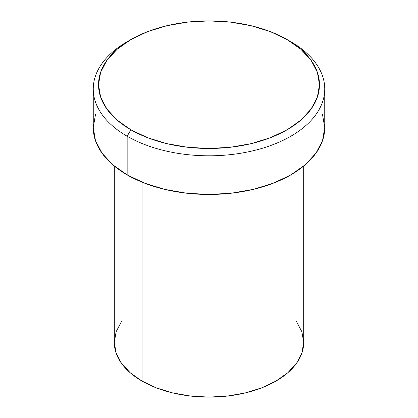 <?xml version="1.0" encoding="UTF-8"?>
<svg xmlns="http://www.w3.org/2000/svg" width="418" height="418" viewBox="0 0 418 418"><rect width="100%" height="100%" fill="white"/><g stroke="black" fill="none" stroke-linecap="round" stroke-linejoin="round"><path stroke-width="0.63" d="M130.876 39.585L127.156 41.732A115.744 66.823 0 0 0 127.156 136.231L130.876 129.789A110.483 63.787 180 0 1 130.876 39.585A110.483 63.787 180 0 1 287.124 39.585L270.378 31.648L251.281 25.754L230.553 22.128L209 20.9L187.447 22.128L166.719 25.754L147.622 31.648L130.876 39.585L117.139 49.251L106.93 60.276L100.639 72.241L98.517 84.687L100.639 97.133L106.93 109.098L117.139 120.123L130.876 129.789L147.622 137.721L166.719 143.62L187.447 147.246L209 148.474L230.553 147.246L251.281 143.62L270.378 137.721L287.124 129.789L300.861 120.123L311.07 109.098L317.361 97.133L319.483 84.687L317.361 72.241L311.07 60.276L300.861 49.251L287.124 39.585L290.844 41.732L287.124 39.585A110.483 63.787 180 0 1 287.124 129.789A110.483 63.787 180 0 1 130.876 129.789L127.156 136.231A115.744 66.823 0 0 0 290.844 136.231A115.744 66.823 0 0 0 290.844 41.732L290.844 41.732A115.744 66.823 180 0 1 324.744 88.982A115.744 66.823 180 0 1 253.292 150.72A115.744 66.823 180 0 1 127.156 136.231L127.156 174.896A115.744 66.823 0 0 0 253.292 189.38A115.744 66.823 0 0 0 324.744 127.642L322.518 140.678L315.935 153.218L305.239 164.77L290.844 174.896L273.304 183.204L253.292 189.38L231.582 193.184L209 194.469L186.418 193.184L164.708 189.38L144.696 183.204L127.156 174.896L127.156 136.231A115.744 66.823 180 0 1 93.256 88.982A115.744 66.823 180 0 1 129.058 40.661M114.302 166.066L114.302 342.426A94.698 54.674 0 0 0 142.036 381.085L142.036 182.149L142.036 381.085A94.698 54.674 0 0 0 245.241 392.936A94.698 54.674 0 0 0 303.698 342.426L301.88 353.09L296.493 363.346L287.741 372.804L275.964 381.085L261.611 387.888L245.241 392.936L227.476 396.05L209 397.1L190.524 396.05L172.759 392.936L156.389 387.888L142.036 381.085L130.259 372.804L121.507 363.346L116.12 353.09L114.302 342.426L116.12 331.761L121.507 321.505M296.493 321.505L301.88 331.761L303.698 342.426L303.698 166.066M93.256 88.982L93.256 127.642A115.744 66.823 0 0 0 127.156 174.896L112.761 164.77L102.065 153.218L95.482 140.678L93.256 127.642L95.482 114.605M322.518 114.605L324.744 127.642L324.744 88.982"/></g></svg>
